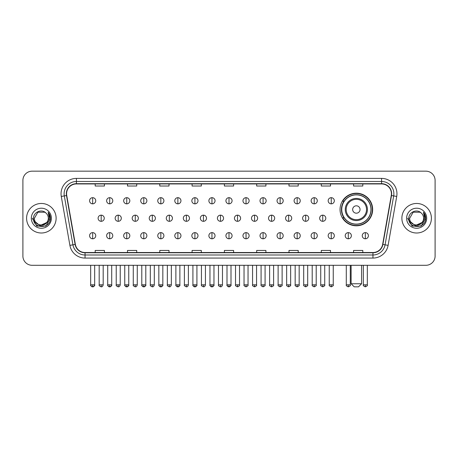 <?xml version="1.0" encoding="UTF-8"?>
<svg xmlns="http://www.w3.org/2000/svg" width="458" height="458" viewBox="0 0 458 458"><rect width="100%" height="100%" fill="white"/><g stroke="black" fill="none" stroke-linecap="round" stroke-linejoin="round"><path stroke-width="0.69" d="M340.048 209.495A16.305 16.305 0 0 0 356.353 225.8A16.305 16.305 0 0 0 372.657 209.495A16.305 16.305 0 0 0 356.353 193.196A16.305 16.305 0 0 0 340.048 209.495M343.958 217.802A14.919 14.919 0 0 1 343.958 201.194M22.9 180.395L22.9 256.068A9.229 9.229 0 0 0 32.129 265.296L425.871 265.296A9.229 9.229 0 0 0 435.1 256.068L435.1 180.395A9.229 9.229 0 0 0 425.871 171.172L32.129 171.172A9.229 9.229 0 0 0 22.9 180.395L22.9 256.068M26.593 218.231A14.765 14.765 0 0 0 41.357 233.002A14.765 14.765 0 0 0 56.122 218.231A14.765 14.765 0 0 0 41.357 203.466A14.765 14.765 0 0 0 26.593 218.231A14.765 14.765 0 0 0 41.357 233.002A14.765 14.765 0 0 0 56.122 218.231A14.765 14.765 0 0 0 41.357 203.466A14.765 14.765 0 0 0 26.593 218.231M401.878 218.231A14.765 14.765 0 0 0 416.643 233.002A14.765 14.765 0 0 0 431.407 218.231A14.765 14.765 0 0 0 416.643 203.466A14.765 14.765 0 0 0 401.878 218.231A14.765 14.765 0 0 0 416.643 233.002A14.765 14.765 0 0 0 431.407 218.231A14.765 14.765 0 0 0 416.643 203.466A14.765 14.765 0 0 0 401.878 218.231M66.582 193.78A9.841 9.841 0 0 1 76.423 183.933L381.577 183.933A9.841 9.841 0 0 1 391.269 195.486L382.648 244.4A9.841 9.841 0 0 1 372.949 252.53L85.051 252.53A9.841 9.841 0 0 1 75.352 244.4L66.731 195.486A9.841 9.841 0 0 1 66.582 193.78M66.336 193.78A10.087 10.087 0 0 0 66.49 195.532L75.112 244.44A10.087 10.087 0 0 0 85.051 252.776L372.949 252.776A10.087 10.087 0 0 0 382.888 244.44L391.51 195.532A10.087 10.087 0 0 0 381.577 183.687L76.423 183.687A10.087 10.087 0 0 0 66.336 193.78M61.28 196.448A15.383 15.383 0 0 1 76.423 178.397L381.577 178.397A15.383 15.383 0 0 1 396.72 196.448L388.098 245.362A15.383 15.383 0 0 1 372.949 258.072L85.051 258.072A15.383 15.383 0 0 1 69.902 245.362L61.28 196.448L64.309 195.915A12.303 12.303 0 0 1 76.423 181.477L381.577 181.477A12.303 12.303 0 0 1 393.691 195.915L385.069 244.824A12.303 12.303 0 0 1 372.949 254.992L85.051 254.992A12.303 12.303 0 0 1 72.931 244.824L64.309 195.915A12.303 12.303 0 0 1 64.12 193.78M425.871 171.172L32.129 171.172M32.129 265.296L425.871 265.296M435.1 256.068L435.1 180.395M382.888 244.44L385.069 244.824L393.691 195.915L396.72 196.448M224.386 183.933L224.386 186.017L233.614 186.017L233.614 183.933M192.085 183.933L192.085 186.017L201.314 186.017L201.314 183.933M159.785 183.933L159.785 186.017L169.013 186.017L169.013 183.933M127.49 183.933L127.49 186.017L136.719 186.017L136.719 183.933M95.19 183.933L95.19 186.017L104.418 186.017L104.418 183.933M256.686 183.933L256.686 186.017L265.915 186.017L265.915 183.933M288.987 183.933L288.987 186.017L298.215 186.017L298.215 183.933M321.281 183.933L321.281 186.017L330.51 186.017L330.51 183.933M353.582 183.933L353.582 186.017L362.81 186.017L362.81 183.933M233.614 252.53L233.614 250.452L224.386 250.452L224.386 252.53M201.314 252.53L201.314 250.452L192.085 250.452L192.085 252.53M169.013 252.53L169.013 250.452L159.785 250.452L159.785 252.53M136.719 252.53L136.719 250.452L127.49 250.452L127.49 252.53M104.418 252.53L104.418 250.452L95.19 250.452L95.19 252.53M265.915 252.53L265.915 250.452L256.686 250.452L256.686 252.53M298.215 252.53L298.215 250.452L288.987 250.452L288.987 252.53M330.51 252.53L330.51 250.452L321.281 250.452L321.281 252.53M362.81 252.53L362.81 250.452L353.582 250.452L353.582 252.53M48.308 218.231C48.737 227.202 33.978 227.202 34.407 218.231L37.882 212.214L44.832 212.214L45.909 212.981C41.644 208.51 33.428 212.191 33.508 218.231C32.724 228.966 50.128 229.246 50.409 218.752L50.426 218.231C50.397 215.953 49.641 213.949 48.147 212.226L49.344 218.231L46.682 222.703A6.95 6.95 0 0 0 48.308 218.231C48.737 227.202 33.978 227.202 34.407 218.231L37.882 212.214L44.832 212.214L45.909 212.981A6.95 6.95 0 0 1 48.308 218.231C48.737 227.202 33.978 227.202 34.407 218.231C34.041 224.5 42.995 227.689 46.682 222.703M47.128 222.33L39.875 225.617L33.726 220.487M31.327 218.231A10.03 10.03 0 0 0 41.357 228.261A10.03 10.03 0 0 0 51.388 218.231A10.03 10.03 0 0 0 41.357 208.207A10.03 10.03 0 0 0 31.327 218.231M48.147 212.226L50.42 218.495L49.996 215.489L50.42 218.495L49.996 215.489L50.42 218.495L48.216 212.3L50.42 218.495L48.216 212.3L50.426 218.231L45.892 226.086L36.823 226.086L32.289 218.231M48.216 212.3L50.42 218.5M358.505 286.828L354.2 286.828L351.12 283.754L361.58 283.754L358.505 286.828M360.045 209.495A3.693 3.693 0 0 0 356.353 205.808A3.693 3.693 0 0 0 352.66 209.495A3.693 3.693 0 0 0 356.353 213.188A3.693 3.693 0 0 0 360.045 209.495M367.425 209.495A11.072 11.072 0 0 0 356.353 198.423A11.072 11.072 0 0 0 345.275 209.495A11.072 11.072 0 0 0 356.353 220.573A11.072 11.072 0 0 0 367.425 209.495A11.072 11.072 0 0 1 356.353 220.573A11.072 11.072 0 0 1 345.275 209.495M370.963 209.495A14.61 14.61 0 0 0 356.353 194.885A14.61 14.61 0 0 0 341.742 209.495A14.61 14.61 0 0 0 356.353 224.111A14.61 14.61 0 0 0 370.963 209.495M372.348 209.495A15.996 15.996 0 0 1 342.681 217.802L344.164 217.802A14.748 14.748 0 0 0 366.108 220.556A14.748 14.748 0 0 0 366.108 198.44A14.748 14.748 0 0 0 344.164 201.194L342.681 201.194A15.996 15.996 0 0 1 372.348 209.495M92.665 197.684A3.074 3.074 0 0 0 89.591 200.759A3.074 3.074 0 0 0 92.665 203.839A3.074 3.074 0 0 0 95.745 200.759A3.074 3.074 0 0 0 92.665 197.684L92.665 203.839A3.074 3.074 0 0 0 95.745 200.759A3.074 3.074 0 0 0 92.665 197.684M109.708 197.684A3.074 3.074 0 0 0 106.634 200.759A3.074 3.074 0 0 0 109.708 203.839A3.074 3.074 0 0 0 112.782 200.759A3.074 3.074 0 0 0 109.708 197.684L109.708 203.839A3.074 3.074 0 0 0 112.782 200.759A3.074 3.074 0 0 0 109.708 197.684M126.752 197.684A3.074 3.074 0 0 0 123.671 200.759A3.074 3.074 0 0 0 126.752 203.839A3.074 3.074 0 0 0 129.826 200.759A3.074 3.074 0 0 0 126.752 197.684L126.752 203.839A3.074 3.074 0 0 0 129.826 200.759A3.074 3.074 0 0 0 126.752 197.684M143.789 197.684A3.074 3.074 0 0 0 140.715 200.759A3.074 3.074 0 0 0 143.789 203.839A3.074 3.074 0 0 0 146.869 200.759A3.074 3.074 0 0 0 143.789 197.684L143.789 203.839A3.074 3.074 0 0 0 146.869 200.759A3.074 3.074 0 0 0 143.789 197.684M160.832 197.684A3.074 3.074 0 0 0 157.758 200.759A3.074 3.074 0 0 0 160.832 203.839A3.074 3.074 0 0 0 163.907 200.759A3.074 3.074 0 0 0 160.832 197.684L160.832 203.839A3.074 3.074 0 0 0 163.907 200.759A3.074 3.074 0 0 0 160.832 197.684M177.876 197.684A3.074 3.074 0 0 0 174.801 200.759A3.074 3.074 0 0 0 177.876 203.839A3.074 3.074 0 0 0 180.95 200.759A3.074 3.074 0 0 0 177.876 197.684L177.876 203.839A3.074 3.074 0 0 0 180.95 200.759A3.074 3.074 0 0 0 177.876 197.684M194.919 197.684A3.074 3.074 0 0 0 191.839 200.759A3.074 3.074 0 0 0 194.919 203.839A3.074 3.074 0 0 0 197.993 200.759A3.074 3.074 0 0 0 194.919 197.684L194.919 203.839A3.074 3.074 0 0 0 197.993 200.759A3.074 3.074 0 0 0 194.919 197.684M211.957 197.684A3.074 3.074 0 0 0 208.882 200.759A3.074 3.074 0 0 0 211.957 203.839A3.074 3.074 0 0 0 215.037 200.759A3.074 3.074 0 0 0 211.957 197.684L211.957 203.839A3.074 3.074 0 0 0 215.037 200.759A3.074 3.074 0 0 0 211.957 197.684M229 197.684A3.074 3.074 0 0 0 225.926 200.759A3.074 3.074 0 0 0 229 203.839A3.074 3.074 0 0 0 232.074 200.759A3.074 3.074 0 0 0 229 197.684L229 203.839A3.074 3.074 0 0 0 232.074 200.759A3.074 3.074 0 0 0 229 197.684M246.043 197.684A3.074 3.074 0 0 0 242.963 200.759A3.074 3.074 0 0 0 246.043 203.839A3.074 3.074 0 0 0 249.118 200.759A3.074 3.074 0 0 0 246.043 197.684L246.043 203.839A3.074 3.074 0 0 0 249.118 200.759A3.074 3.074 0 0 0 246.043 197.684M263.081 197.684A3.074 3.074 0 0 0 260.007 200.759A3.074 3.074 0 0 0 263.081 203.839A3.074 3.074 0 0 0 266.161 200.759A3.074 3.074 0 0 0 263.081 197.684L263.081 203.839A3.074 3.074 0 0 0 266.161 200.759A3.074 3.074 0 0 0 263.081 197.684M280.124 197.684A3.074 3.074 0 0 0 277.05 200.759A3.074 3.074 0 0 0 280.124 203.839A3.074 3.074 0 0 0 283.199 200.759A3.074 3.074 0 0 0 280.124 197.684L280.124 203.839A3.074 3.074 0 0 0 283.199 200.759A3.074 3.074 0 0 0 280.124 197.684M297.168 197.684A3.074 3.074 0 0 0 294.093 200.759A3.074 3.074 0 0 0 297.168 203.839A3.074 3.074 0 0 0 300.242 200.759A3.074 3.074 0 0 0 297.168 197.684L297.168 203.839A3.074 3.074 0 0 0 300.242 200.759A3.074 3.074 0 0 0 297.168 197.684M314.211 197.684A3.074 3.074 0 0 0 311.131 200.759A3.074 3.074 0 0 0 314.211 203.839A3.074 3.074 0 0 0 317.285 200.759A3.074 3.074 0 0 0 314.211 197.684L314.211 203.839A3.074 3.074 0 0 0 317.285 200.759A3.074 3.074 0 0 0 314.211 197.684M331.249 197.684A3.074 3.074 0 0 0 328.174 200.759A3.074 3.074 0 0 0 331.249 203.839A3.074 3.074 0 0 0 334.329 200.759A3.074 3.074 0 0 0 331.249 197.684L331.249 203.839A3.074 3.074 0 0 0 334.329 200.759A3.074 3.074 0 0 0 331.249 197.684M101.189 215.157A3.074 3.074 0 0 0 98.109 218.231A3.074 3.074 0 0 0 101.189 221.311A3.074 3.074 0 0 0 104.264 218.231A3.074 3.074 0 0 0 101.189 215.157L101.189 221.311A3.074 3.074 0 0 0 104.264 218.231A3.074 3.074 0 0 0 101.189 215.157M118.227 215.157A3.074 3.074 0 0 0 115.153 218.231A3.074 3.074 0 0 0 118.227 221.311A3.074 3.074 0 0 0 121.307 218.231A3.074 3.074 0 0 0 118.227 215.157L118.227 221.311A3.074 3.074 0 0 0 121.307 218.231A3.074 3.074 0 0 0 118.227 215.157M135.27 215.157A3.074 3.074 0 0 0 132.196 218.231A3.074 3.074 0 0 0 135.27 221.311A3.074 3.074 0 0 0 138.345 218.231A3.074 3.074 0 0 0 135.27 215.157L135.27 221.311A3.074 3.074 0 0 0 138.345 218.231A3.074 3.074 0 0 0 135.27 215.157M152.314 215.157A3.074 3.074 0 0 0 149.234 218.231A3.074 3.074 0 0 0 152.314 221.311A3.074 3.074 0 0 0 155.388 218.231A3.074 3.074 0 0 0 152.314 215.157L152.314 221.311A3.074 3.074 0 0 0 155.388 218.231A3.074 3.074 0 0 0 152.314 215.157M169.351 215.157A3.074 3.074 0 0 0 166.277 218.231A3.074 3.074 0 0 0 169.351 221.311A3.074 3.074 0 0 0 172.431 218.231A3.074 3.074 0 0 0 169.351 215.157L169.351 221.311A3.074 3.074 0 0 0 172.431 218.231A3.074 3.074 0 0 0 169.351 215.157M186.395 215.157A3.074 3.074 0 0 0 183.32 218.231A3.074 3.074 0 0 0 186.395 221.311A3.074 3.074 0 0 0 189.475 218.231A3.074 3.074 0 0 0 186.395 215.157L186.395 221.311A3.074 3.074 0 0 0 189.475 218.231A3.074 3.074 0 0 0 186.395 215.157M203.438 215.157A3.074 3.074 0 0 0 200.364 218.231A3.074 3.074 0 0 0 203.438 221.311A3.074 3.074 0 0 0 206.512 218.231A3.074 3.074 0 0 0 203.438 215.157L203.438 221.311A3.074 3.074 0 0 0 206.512 218.231A3.074 3.074 0 0 0 203.438 215.157M220.481 215.157A3.074 3.074 0 0 0 217.401 218.231A3.074 3.074 0 0 0 220.481 221.311A3.074 3.074 0 0 0 223.556 218.231A3.074 3.074 0 0 0 220.481 215.157L220.481 221.311A3.074 3.074 0 0 0 223.556 218.231A3.074 3.074 0 0 0 220.481 215.157M237.519 215.157A3.074 3.074 0 0 0 234.444 218.231A3.074 3.074 0 0 0 237.519 221.311A3.074 3.074 0 0 0 240.599 218.231A3.074 3.074 0 0 0 237.519 215.157L237.519 221.311A3.074 3.074 0 0 0 240.599 218.231A3.074 3.074 0 0 0 237.519 215.157M254.562 215.157A3.074 3.074 0 0 0 251.488 218.231A3.074 3.074 0 0 0 254.562 221.311A3.074 3.074 0 0 0 257.636 218.231A3.074 3.074 0 0 0 254.562 215.157L254.562 221.311A3.074 3.074 0 0 0 257.636 218.231A3.074 3.074 0 0 0 254.562 215.157M271.605 215.157A3.074 3.074 0 0 0 268.525 218.231A3.074 3.074 0 0 0 271.605 221.311A3.074 3.074 0 0 0 274.68 218.231A3.074 3.074 0 0 0 271.605 215.157L271.605 221.311A3.074 3.074 0 0 0 274.68 218.231A3.074 3.074 0 0 0 271.605 215.157M288.649 215.157A3.074 3.074 0 0 0 285.569 218.231A3.074 3.074 0 0 0 288.649 221.311A3.074 3.074 0 0 0 291.723 218.231A3.074 3.074 0 0 0 288.649 215.157L288.649 221.311A3.074 3.074 0 0 0 291.723 218.231A3.074 3.074 0 0 0 288.649 215.157M305.686 215.157A3.074 3.074 0 0 0 302.612 218.231A3.074 3.074 0 0 0 305.686 221.311A3.074 3.074 0 0 0 308.766 218.231A3.074 3.074 0 0 0 305.686 215.157L305.686 221.311A3.074 3.074 0 0 0 308.766 218.231A3.074 3.074 0 0 0 305.686 215.157M322.73 215.157A3.074 3.074 0 0 0 319.655 218.231A3.074 3.074 0 0 0 322.73 221.311A3.074 3.074 0 0 0 325.804 218.231A3.074 3.074 0 0 0 322.73 215.157L322.73 221.311A3.074 3.074 0 0 0 325.804 218.231A3.074 3.074 0 0 0 322.73 215.157M92.665 232.63A3.074 3.074 0 0 0 89.591 235.704A3.074 3.074 0 0 0 92.665 238.784A3.074 3.074 0 0 0 95.745 235.704A3.074 3.074 0 0 0 92.665 232.63L92.665 238.784A3.074 3.074 0 0 0 95.745 235.704A3.074 3.074 0 0 0 92.665 232.63M109.708 232.63A3.074 3.074 0 0 0 106.634 235.704A3.074 3.074 0 0 0 109.708 238.784A3.074 3.074 0 0 0 112.782 235.704A3.074 3.074 0 0 0 109.708 232.63L109.708 238.784A3.074 3.074 0 0 0 112.782 235.704A3.074 3.074 0 0 0 109.708 232.63M126.752 232.63A3.074 3.074 0 0 0 123.671 235.704A3.074 3.074 0 0 0 126.752 238.784A3.074 3.074 0 0 0 129.826 235.704A3.074 3.074 0 0 0 126.752 232.63L126.752 238.784A3.074 3.074 0 0 0 129.826 235.704A3.074 3.074 0 0 0 126.752 232.63M143.789 232.63A3.074 3.074 0 0 0 140.715 235.704A3.074 3.074 0 0 0 143.789 238.784A3.074 3.074 0 0 0 146.869 235.704A3.074 3.074 0 0 0 143.789 232.63L143.789 238.784A3.074 3.074 0 0 0 146.869 235.704A3.074 3.074 0 0 0 143.789 232.63M160.832 232.63A3.074 3.074 0 0 0 157.758 235.704A3.074 3.074 0 0 0 160.832 238.784A3.074 3.074 0 0 0 163.907 235.704A3.074 3.074 0 0 0 160.832 232.63L160.832 238.784A3.074 3.074 0 0 0 163.907 235.704A3.074 3.074 0 0 0 160.832 232.63M177.876 232.63A3.074 3.074 0 0 0 174.801 235.704A3.074 3.074 0 0 0 177.876 238.784A3.074 3.074 0 0 0 180.95 235.704A3.074 3.074 0 0 0 177.876 232.63L177.876 238.784A3.074 3.074 0 0 0 180.95 235.704A3.074 3.074 0 0 0 177.876 232.63M194.919 232.63A3.074 3.074 0 0 0 191.839 235.704A3.074 3.074 0 0 0 194.919 238.784A3.074 3.074 0 0 0 197.993 235.704A3.074 3.074 0 0 0 194.919 232.63L194.919 238.784A3.074 3.074 0 0 0 197.993 235.704A3.074 3.074 0 0 0 194.919 232.63M211.957 232.63A3.074 3.074 0 0 0 208.882 235.704A3.074 3.074 0 0 0 211.957 238.784A3.074 3.074 0 0 0 215.037 235.704A3.074 3.074 0 0 0 211.957 232.63L211.957 238.784A3.074 3.074 0 0 0 215.037 235.704A3.074 3.074 0 0 0 211.957 232.63M229 232.63A3.074 3.074 0 0 0 225.926 235.704A3.074 3.074 0 0 0 229 238.784A3.074 3.074 0 0 0 232.074 235.704A3.074 3.074 0 0 0 229 232.63L229 238.784A3.074 3.074 0 0 0 232.074 235.704A3.074 3.074 0 0 0 229 232.63M246.043 232.63A3.074 3.074 0 0 0 242.963 235.704A3.074 3.074 0 0 0 246.043 238.784A3.074 3.074 0 0 0 249.118 235.704A3.074 3.074 0 0 0 246.043 232.63L246.043 238.784A3.074 3.074 0 0 0 249.118 235.704A3.074 3.074 0 0 0 246.043 232.63M263.081 232.63A3.074 3.074 0 0 0 260.007 235.704A3.074 3.074 0 0 0 263.081 238.784A3.074 3.074 0 0 0 266.161 235.704A3.074 3.074 0 0 0 263.081 232.63L263.081 238.784A3.074 3.074 0 0 0 266.161 235.704A3.074 3.074 0 0 0 263.081 232.63M280.124 232.63A3.074 3.074 0 0 0 277.05 235.704A3.074 3.074 0 0 0 280.124 238.784A3.074 3.074 0 0 0 283.199 235.704A3.074 3.074 0 0 0 280.124 232.63L280.124 238.784A3.074 3.074 0 0 0 283.199 235.704A3.074 3.074 0 0 0 280.124 232.63M297.168 232.63A3.074 3.074 0 0 0 294.093 235.704A3.074 3.074 0 0 0 297.168 238.784A3.074 3.074 0 0 0 300.242 235.704A3.074 3.074 0 0 0 297.168 232.63L297.168 238.784A3.074 3.074 0 0 0 300.242 235.704A3.074 3.074 0 0 0 297.168 232.63M314.211 232.63A3.074 3.074 0 0 0 311.131 235.704A3.074 3.074 0 0 0 314.211 238.784A3.074 3.074 0 0 0 317.285 235.704A3.074 3.074 0 0 0 314.211 232.63L314.211 238.784A3.074 3.074 0 0 0 317.285 235.704A3.074 3.074 0 0 0 314.211 232.63M331.249 232.63A3.074 3.074 0 0 0 328.174 235.704A3.074 3.074 0 0 0 331.249 238.784A3.074 3.074 0 0 0 334.329 235.704A3.074 3.074 0 0 0 331.249 232.63L331.249 238.784A3.074 3.074 0 0 0 334.329 235.704A3.074 3.074 0 0 0 331.249 232.63M348.292 232.63A3.074 3.074 0 0 0 345.218 235.704A3.074 3.074 0 0 0 348.292 238.784A3.074 3.074 0 0 0 351.366 235.704A3.074 3.074 0 0 0 348.292 232.63L348.292 238.784A3.074 3.074 0 0 0 351.366 235.704A3.074 3.074 0 0 0 348.292 232.63M365.335 232.63A3.074 3.074 0 0 0 362.255 235.704A3.074 3.074 0 0 0 365.335 238.784A3.074 3.074 0 0 0 368.409 235.704A3.074 3.074 0 0 0 365.335 232.63L365.335 238.784A3.074 3.074 0 0 0 368.409 235.704A3.074 3.074 0 0 0 365.335 232.63M423.593 218.231C424.022 227.202 409.263 227.202 409.692 218.231L413.168 212.214L420.118 212.214L421.2 212.981C416.929 208.51 408.719 212.191 408.794 218.231C408.015 228.966 425.413 229.246 425.694 218.752L425.711 218.231C425.682 215.953 424.927 213.949 423.432 212.226L424.635 218.231L421.973 222.703A6.95 6.95 0 0 0 423.593 218.231C424.022 227.202 409.263 227.202 409.692 218.231C409.263 227.202 424.022 227.202 423.593 218.231A6.95 6.95 0 0 0 421.2 212.981M421.973 222.703C418.28 227.689 409.332 224.5 409.692 218.231M422.413 222.33L415.16 225.617L409.011 220.487M406.612 218.231A10.03 10.03 0 0 0 416.643 228.261A10.03 10.03 0 0 0 426.673 218.231A10.03 10.03 0 0 0 416.643 208.207A10.03 10.03 0 0 0 406.612 218.231M423.432 212.226L425.705 218.495L425.282 215.489L425.705 218.495L425.282 215.489L425.705 218.495L423.501 212.3L425.705 218.495L423.501 212.3L425.711 218.231L421.177 226.086L412.108 226.086L407.574 218.231M423.501 212.3L425.705 218.5M381.577 178.397L381.577 183.687M64.309 195.915L66.49 195.532M85.051 258.072L85.051 252.776M372.949 252.776L372.949 258.072M69.902 245.362L75.112 244.44M391.51 195.532L393.691 195.915M76.423 178.397L76.423 183.687M385.069 244.824L388.098 245.362M366.526 209.495A10.173 10.173 0 0 0 356.353 199.322A10.173 10.173 0 0 0 346.179 209.495A10.173 10.173 0 0 0 356.353 219.668A10.173 10.173 0 0 0 366.526 209.495M101.189 284.83L99.186 284.83C98.785 285.471 99.449 286.136 101.189 286.828L101.189 284.83L103.187 284.83L103.187 265.296M118.227 284.83L116.229 284.83C115.822 285.471 116.492 286.136 118.227 286.828L118.227 284.83L120.231 284.83L120.231 265.296M135.27 284.83L133.272 284.83C132.866 285.471 133.53 286.136 135.27 286.828L135.27 284.83L137.268 284.83L137.268 265.296M152.314 284.83L150.316 284.83C149.909 285.471 150.573 286.136 152.314 286.828L152.314 284.83L154.312 284.83L154.312 265.296M169.351 284.83L167.353 284.83C166.947 285.471 167.617 286.136 169.351 286.828L169.351 284.83L171.355 284.83L171.355 265.296M186.395 284.83L184.397 284.83C183.99 285.471 184.66 286.136 186.395 286.828L186.395 284.83L188.393 284.83L188.393 265.296M203.438 284.83L201.44 284.83C201.033 285.471 201.697 286.136 203.438 286.828L203.438 284.83L205.436 284.83L205.436 265.296M220.481 284.83L218.477 284.83C218.077 285.471 218.741 286.136 220.481 286.828L220.481 284.83L222.479 284.83L222.479 265.296M237.519 284.83L235.521 284.83C235.114 285.471 235.784 286.136 237.519 286.828L237.519 284.83L239.523 284.83L239.523 265.296M254.562 284.83L252.564 284.83C252.158 285.471 252.822 286.136 254.562 286.828L254.562 284.83L256.56 284.83L256.56 265.296M271.605 284.83L269.607 284.83C269.201 285.471 269.865 286.136 271.605 286.828L271.605 284.83L273.603 284.83L273.603 265.296M288.649 284.83L286.645 284.83C286.239 285.471 286.908 286.136 288.649 286.828L288.649 284.83L290.647 284.83L290.647 265.296M305.686 284.83L303.688 284.83C303.282 285.471 303.952 286.136 305.686 286.828L305.686 284.83L307.684 284.83L307.684 265.296M322.73 284.83L320.732 284.83C320.325 285.471 320.989 286.136 322.73 286.828L322.73 284.83L324.728 284.83L324.728 265.296M92.665 284.83L90.667 284.83C90.26 285.471 90.93 286.136 92.665 286.828L92.665 284.83L94.669 284.83C95.069 285.471 94.405 286.136 92.665 286.828C91.68 286.926 91.016 286.256 90.667 284.83L90.667 265.296M109.708 284.83L107.71 284.83C107.304 285.471 107.968 286.136 109.708 286.828L109.708 284.83L111.706 284.83C112.113 285.471 111.449 286.136 109.708 286.828C108.723 286.926 108.059 286.256 107.71 284.83L107.71 265.296M126.752 284.83L124.748 284.83C124.347 285.471 125.011 286.136 126.752 286.828L126.752 284.83L128.75 284.83C129.156 285.471 128.486 286.136 126.752 286.828C125.767 286.926 125.097 286.256 124.748 284.83L124.748 265.296M143.789 284.83L141.791 284.83C141.385 285.471 142.054 286.136 143.789 286.828L143.789 284.83L145.793 284.83C146.199 285.471 145.529 286.136 143.789 286.828C142.81 286.926 142.14 286.256 141.791 284.83L141.791 265.296L141.791 284.83M160.832 284.83L158.834 284.83C158.428 285.471 159.092 286.136 160.832 286.828L160.832 284.83L162.83 284.83C163.237 285.471 162.573 286.136 160.832 286.828C159.848 286.926 159.184 286.256 158.834 284.83L158.834 265.296M177.876 284.83L175.878 284.83C175.471 285.471 176.135 286.136 177.876 286.828L177.876 284.83L179.874 284.83C180.28 285.471 179.616 286.136 177.876 286.828C176.891 286.926 176.227 286.256 175.878 284.83L175.878 265.296M194.919 284.83L192.915 284.83C192.509 285.471 193.179 286.136 194.919 286.828L194.919 284.83L196.917 284.83C197.324 285.471 196.654 286.136 194.919 286.828C193.934 286.926 193.265 286.256 192.915 284.83L192.915 265.296M211.957 284.83L209.959 284.83C209.552 285.471 210.222 286.136 211.957 286.828L211.957 284.83L213.96 284.83C214.361 285.471 213.697 286.136 211.957 286.828C210.972 286.926 210.308 286.256 209.959 284.83L209.959 265.296M229 284.83L227.002 284.83C226.596 285.471 227.26 286.136 229 286.828L229 284.83L230.998 284.83C231.404 285.471 230.74 286.136 229 286.828C228.015 286.926 227.351 286.256 227.002 284.83L227.002 265.296M246.043 284.83L244.04 284.83C243.639 285.471 244.303 286.136 246.043 286.828L246.043 284.83L248.041 284.83L248.041 265.296L248.041 284.83C248.448 285.471 247.778 286.136 246.043 286.828M263.081 284.83L261.083 284.83L261.083 265.296L261.083 284.83C260.676 285.471 261.346 286.136 263.081 286.828L263.081 284.83L265.085 284.83L265.085 265.296M280.124 284.83L278.126 284.83C277.72 285.471 278.384 286.136 280.124 286.828L280.124 284.83L282.122 284.83L282.122 265.296M297.168 284.83L295.17 284.83C294.763 285.471 295.427 286.136 297.168 286.828L297.168 284.83L299.166 284.83L299.166 265.296M314.211 284.83L312.207 284.83C311.801 285.471 312.47 286.136 314.211 286.828L314.211 284.83L316.209 284.83L316.209 265.296M331.249 284.83L329.25 284.83C328.844 285.471 329.514 286.136 331.249 286.828L331.249 284.83L333.252 284.83L333.252 265.296M348.292 284.83L346.294 284.83C345.887 285.471 346.551 286.136 348.292 286.828L348.292 284.83L350.29 284.83L350.29 265.296M365.335 284.83L363.331 284.83C362.931 285.471 363.595 286.136 365.335 286.828L365.335 284.83L367.333 284.83L367.333 265.296M361.58 265.296L361.58 283.754M351.12 265.296L351.12 283.754M99.186 284.83L99.186 265.296M103.187 284.83C102.838 286.256 102.174 286.926 101.189 286.828M116.229 284.83L116.229 265.296M120.231 284.83C119.882 286.256 119.212 286.926 118.227 286.828M133.272 284.83L133.272 265.296M137.268 284.83C136.919 286.256 136.255 286.926 135.27 286.828M150.316 284.83L150.316 265.296M154.312 284.83C153.962 286.256 153.298 286.926 152.314 286.828M167.353 284.83L167.353 265.296M171.355 284.83C171.006 286.256 170.336 286.926 169.351 286.828M184.397 284.83L184.397 265.296M188.393 284.83C188.049 286.256 187.379 286.926 186.395 286.828M201.44 284.83L201.44 265.296M205.436 284.83C205.087 286.256 204.423 286.926 203.438 286.828M218.477 284.83L218.477 265.296M222.479 284.83C222.13 286.256 221.466 286.926 220.481 286.828M235.521 284.83L235.521 265.296M239.523 284.83C239.923 285.471 239.259 286.136 237.519 286.828M252.564 284.83L252.564 265.296M256.56 284.83C256.967 285.471 256.303 286.136 254.562 286.828M269.607 284.83L269.607 265.296M273.603 284.83C274.01 285.471 273.34 286.136 271.605 286.828M286.645 284.83L286.645 265.296M290.647 284.83C291.053 285.471 290.383 286.136 288.649 286.828M303.688 284.83L303.688 265.296M307.684 284.83C308.091 285.471 307.427 286.136 305.686 286.828M320.732 284.83L320.732 265.296M324.728 284.83C325.134 285.471 324.47 286.136 322.73 286.828M92.665 286.828C93.65 286.926 94.319 286.256 94.669 284.83L94.669 265.296M109.708 286.828C110.693 286.926 111.357 286.256 111.706 284.83L111.706 265.296M126.752 286.828C127.736 286.926 128.4 286.256 128.75 284.83L128.75 265.296M143.789 286.828C144.774 286.926 145.444 286.256 145.793 284.83L145.793 265.296M160.832 286.828C161.817 286.926 162.481 286.256 162.83 284.83L162.83 265.296M177.876 286.828C178.86 286.926 179.525 286.256 179.874 284.83L179.874 265.296M194.919 286.828C195.898 286.926 196.568 286.256 196.917 284.83L196.917 265.296M211.957 286.828C212.941 286.926 213.611 286.256 213.96 284.83L213.96 265.296M229 286.828C229.985 286.926 230.649 286.256 230.998 284.83L230.998 265.296M244.04 284.83L244.04 265.296M265.085 284.83C265.491 285.471 264.821 286.136 263.081 286.828M278.126 284.83L278.126 265.296M282.122 284.83C282.529 285.471 281.865 286.136 280.124 286.828M295.17 284.83L295.17 265.296M299.166 284.83C299.572 285.471 298.908 286.136 297.168 286.828M312.207 284.83L312.207 265.296M316.209 284.83C316.615 285.471 315.946 286.136 314.211 286.828M329.25 284.83L329.25 265.296M333.252 284.83C333.653 285.471 332.989 286.136 331.249 286.828M346.294 284.83L346.294 265.296M350.29 284.83C350.696 285.471 350.032 286.136 348.292 286.828M363.331 284.83L363.331 265.296M367.333 284.83C367.74 285.471 367.07 286.136 365.335 286.828"/></g></svg>
